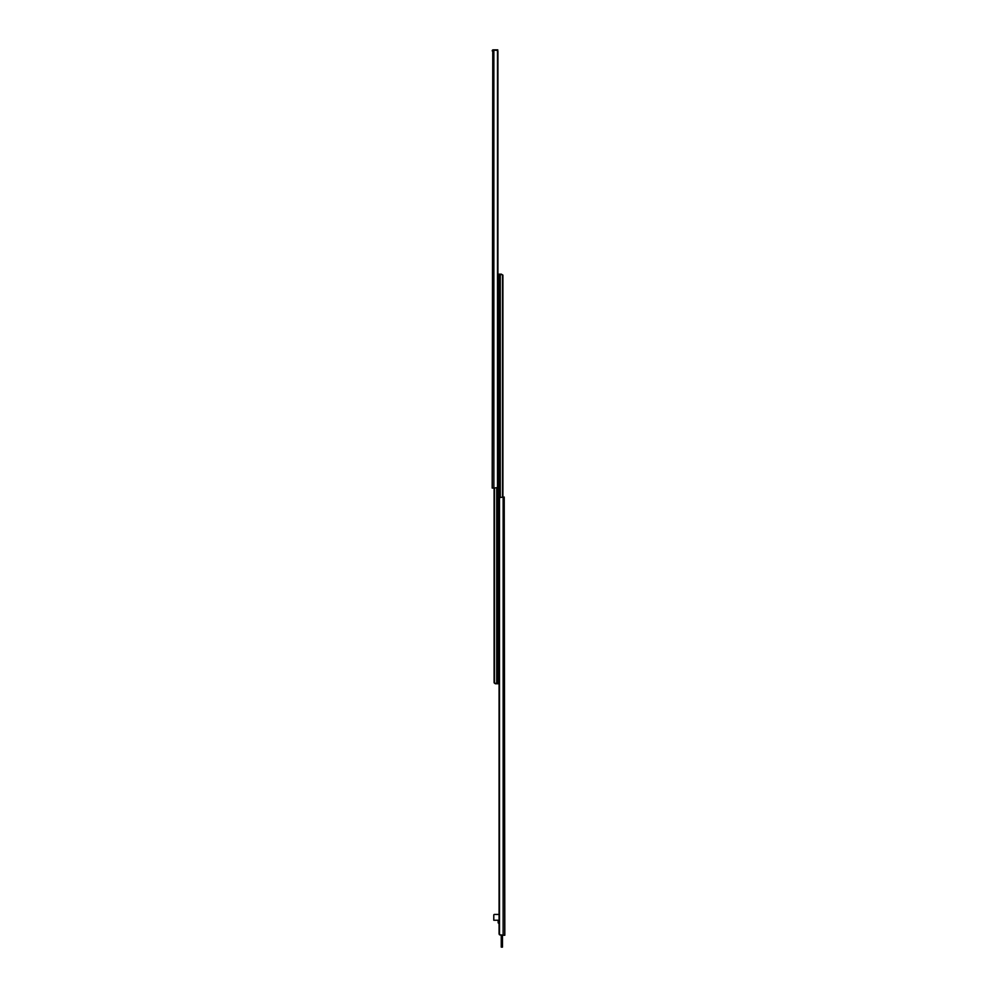 <?xml version="1.0" encoding="UTF-8"?>
<svg xmlns="http://www.w3.org/2000/svg" width="997" height="997" viewBox="0 0 997 997"><rect width="100%" height="100%" fill="white"/><g stroke="black" fill="none" stroke-linecap="round" stroke-linejoin="round"><path stroke-width="1.5" d="M493.864 49.85L493.864 488.081L497.503 487.57A1.994 1.408 90 0 0 497.927 486.598L497.927 51.333A1.994 1.408 90 0 0 497.503 50.361L492.78 50.087L492.194 488.081L492.78 50.087M493.864 488.081L492.78 488.081M492.692 50.186L492.194 50.847L492.443 50.186A0.997 0.997 0 0 1 493.191 49.85L497.765 49.85L497.765 50.822M498.5 683.743L498.5 274.175L498.5 683.743L495.322 683.743L494.151 682.858L496.718 683.743L496.718 488.044M494.101 488.081L494.101 682.409L495.521 683.743M494.263 488.081L494.263 682.409M494.487 488.081L494.487 683.132M502.849 275.06L500.282 274.175L501.479 274.175M502.899 497.042L502.899 275.496M502.737 497.042L502.737 275.496M502.513 497.042L502.513 274.786M498.5 274.175L500.282 274.175L500.282 497.079M504.22 497.042L504.806 935.273L504.22 497.042L499.497 497.553A1.994 1.408 -90 0 0 499.073 498.525L499.073 933.79A1.994 1.408 -90 0 0 499.497 934.762L504.22 935.273M501.254 947.113L502.451 947.15L501.254 947.113L501.254 935.273L499.497 934.762L499.497 497.553M498.164 922.599L498.164 920.567L498.164 922.599A0.661 0.661 0 0 0 498.836 923.259L499.073 923.259M497.839 920.243L493.789 920.243L493.789 915.096A0.661 0.661 0 0 1 494.45 914.436L499.073 914.436M493.789 920.243L493.789 915.096M502.476 935.273L502.476 947.113L502.451 945.829L501.292 945.829L501.292 947.15M497.503 50.361L497.503 487.57M496.992 487.957L496.992 683.743M500.008 497.167L500.008 274.175M503.136 935.273L503.136 497.042M501.292 935.273L501.254 945.829M502.476 945.829L502.451 935.273"/></g></svg>
